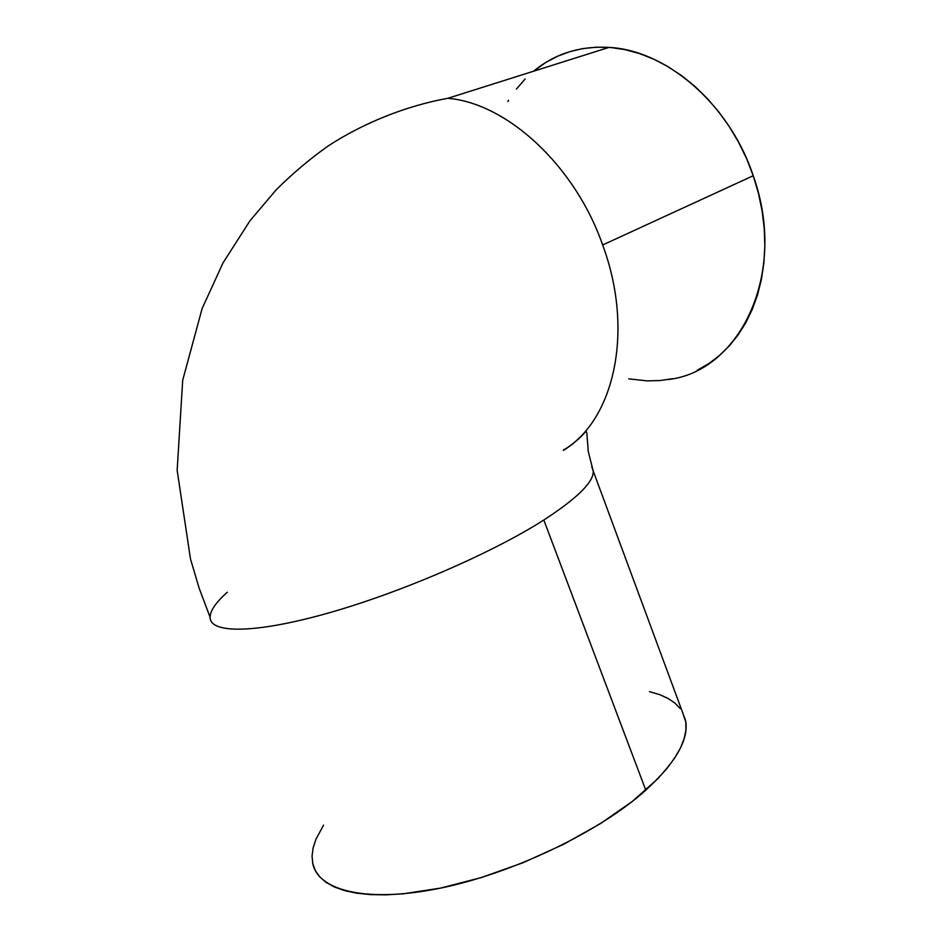 <?xml version="1.0" encoding="UTF-8"?>
<svg xmlns="http://www.w3.org/2000/svg" width="942" height="942" viewBox="0 0 942 942"><rect width="100%" height="100%" fill="white"/><g stroke="black" fill="none" stroke-linecap="round" stroke-linejoin="round"><path stroke-width="1.41" d="M668.066 379.544C739.352 371.737 788.372 274.04 753.235 175.73C729.697 104.385 666.559 50.232 609.027 47.394C579.848 45.817 554.708 53.765 533.608 71.215L545.748 62.502L557.393 56.32L569.816 51.645L582.898 48.584L596.533 47.182L610.581 47.512L624.887 49.608L639.3 53.482L653.654 59.122L667.796 66.505L681.525 75.56L694.701 86.193L707.136 98.321L718.687 111.792L729.202 126.452L738.528 142.124L746.582 158.609L753.235 175.73L602.668 244.979L753.235 175.73L758.44 193.24L762.113 210.949L764.256 228.623L764.833 246.062L763.868 263.065L761.407 279.433L757.498 294.987L752.199 309.577L745.628 323.059L737.857 335.305L729.002 346.22L719.193 355.723L708.549 363.753L697.186 370.265M227.34 592.212C215.965 602.256 210.219 610.616 210.113 617.316C209.925 633.566 254.352 633.954 328.004 613.124C401.492 592.4 492.572 552.789 543.817 520.019L645.788 790.197L543.817 520.019C577.446 498.141 593.907 481.821 593.225 471.024L591.753 466.679L593.225 471.024C593.907 481.821 577.446 498.141 543.817 520.019C492.572 552.789 401.492 592.4 328.004 613.124C254.34 633.954 209.925 633.566 210.113 617.316L199.103 588.055L190.484 558.936L177.155 470.317L182.701 380.238L202.13 308.552L223.042 262.853L249.948 220.817L276.112 189.907C292.338 173.728 309.659 159.104 328.075 146.034C363.188 123.119 405.661 105.94 447.827 98.298C506.725 103.114 574.867 165.262 602.668 244.979C574.867 165.262 506.725 103.125 447.827 98.298L609.027 47.394M312.614 862.813C317.36 890.39 365.779 903.284 439.361 888.353C512.789 873.54 599.665 831.68 645.788 790.197C675.967 762.349 689.214 739.093 685.541 720.406L593.225 471.024L588.255 451.442L586.878 433.19C586.666 431.177 585.724 431.248 584.028 433.414C584.17 433.061 577.316 441.716 563.387 450.417M563.351 450.099C613.454 421.133 634.92 332.031 602.668 244.979C634.92 332.031 613.454 421.133 563.351 450.099M323.577 825.133L315.888 839.357L313.121 847.918L312.061 856.054L312.791 863.684L315.382 870.702L319.856 877.002L326.262 882.489L334.598 887.081L344.819 890.685L356.888 893.216L370.701 894.617L386.149 894.841L403.058 893.828L440.526 888.106L481.244 877.579L523.022 862.731L563.563 844.35L600.643 823.496L632.376 801.371L657.363 779.14L667.03 768.354L674.731 757.933L680.442 748.007L684.163 738.658L685.941 729.968L685.811 722.019L682.361 711.811M680.159 708.502L674.825 703.003L667.96 698.387L659.694 694.643L649.462 691.628M507.82 101.618L508.633 100.264M516.357 89.101L525.153 78.998M672.847 378.66L660.106 380.533L647.154 380.886L628.75 378.849"/></g></svg>
